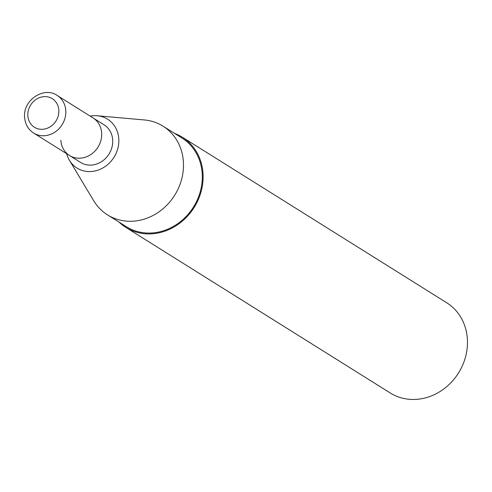 <?xml version="1.0" encoding="UTF-8"?>
<svg xmlns="http://www.w3.org/2000/svg" width="492" height="492" viewBox="0 0 492 492"><rect width="100%" height="100%" fill="white"/><g stroke="black" fill="none" stroke-linecap="round" stroke-linejoin="round"><path stroke-width="0.74" d="M60.873 140.226A22.171 19.705 -57.9 0 0 69.501 155.503L80.534 162.415A22.171 19.705 -57.9 0 0 102.231 161.204A22.171 19.705 -57.9 0 0 112.699 140.103A22.171 19.705 -57.9 0 0 104.07 124.827L57.183 95.466C44.083 86.106 22.804 100.147 24.6 117.231C25.153 124.175 28.167 129.451 33.647 133.055A22.171 19.705 -57.9 0 0 55.344 131.844A22.171 19.705 -57.9 0 0 65.805 110.743A22.171 19.705 -57.9 0 0 57.183 95.466M69.501 155.503A22.171 19.705 -57.9 0 0 91.198 154.297A22.171 19.705 -57.9 0 0 101.666 133.197A22.171 19.705 -57.9 0 0 93.037 117.92A22.171 19.705 -57.9 0 1 101.666 133.197A22.171 19.705 -57.9 0 1 91.198 154.297A22.171 19.705 -57.9 0 1 69.501 155.503L33.647 133.055M119.033 222.101A53.216 47.287 -57.9 0 0 125.847 227.415L390.211 392.954A53.216 47.287 -57.9 0 0 442.283 390.051A53.216 47.287 -57.9 0 0 467.4 339.418A53.216 47.287 -57.9 0 0 446.693 302.752L182.335 137.213A53.216 47.287 -57.9 0 0 174.574 133.4M125.847 227.415A53.216 47.287 -57.9 0 0 177.919 224.512A53.216 47.287 -57.9 0 0 203.036 173.879A53.216 47.287 -57.9 0 0 182.335 137.213M66.66 153.725A28.825 25.615 -57.9 0 0 69.421 160.287L93.744 200.791A52.33 46.5 -57.9 0 0 107.514 214.887L126.321 226.664A52.33 46.5 -57.9 0 0 177.526 223.811A52.33 46.5 -57.9 0 0 202.224 174.014A52.33 46.5 -57.9 0 0 181.862 137.963L163.055 126.186A52.33 46.5 -57.9 0 0 144.365 119.956L97.299 115.761A28.825 25.615 -57.9 0 0 90.196 116.143M107.514 214.887A52.33 46.5 -57.9 0 0 158.719 212.034A52.33 46.5 -57.9 0 0 183.418 162.243A52.33 46.5 -57.9 0 0 163.055 126.186M69.421 160.287A28.825 25.615 -57.9 0 0 100.03 169.359A28.825 25.615 -57.9 0 0 118.812 139.052A28.825 25.615 -57.9 0 0 97.299 115.761M27.847 115.638A16.851 14.975 -57.9 0 0 44.243 129.089A16.851 14.975 -57.9 0 0 58.843 110.294A16.851 14.975 -57.9 0 0 42.441 96.838A16.851 14.975 -57.9 0 0 27.847 115.638"/></g></svg>
